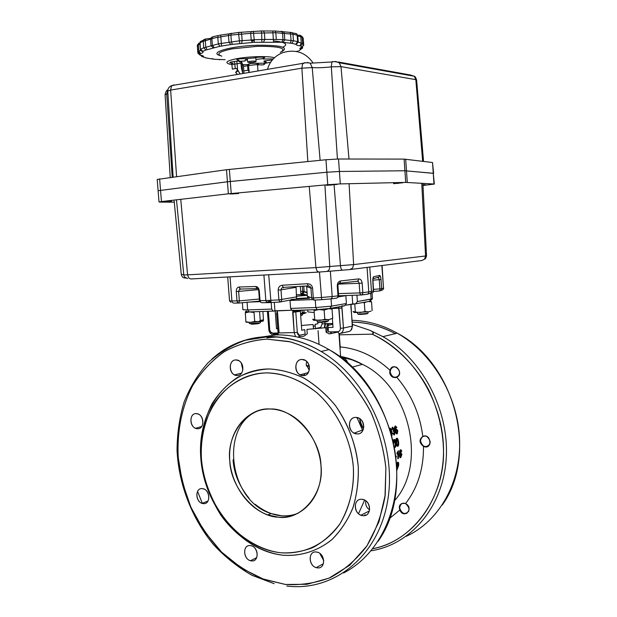 <?xml version="1.0" encoding="UTF-8"?>
<svg xmlns="http://www.w3.org/2000/svg" width="617" height="617" viewBox="0 0 617 617"><rect width="100%" height="100%" fill="white"/><g stroke="black" fill="none" stroke-linecap="round" stroke-linejoin="round"><path stroke-width="0.93" d="M359.765 420.324L363.29 428.414L359.765 420.324M394.44 500.796C427.758 463.807 409.372 386.435 362.426 364.338L352.022 359.85L341.386 357.104C345.389 358.624 347.348 360.521 347.271 362.788C347.433 360.559 345.466 358.67 341.386 357.104L352.029 359.85L362.441 364.346C355.361 360.436 348.127 357.814 340.715 356.479M309.294 366.236L306.41 365.989M397.549 462.28L396.692 463.907L397.549 462.28M396.97 469.105L397.88 466.653M397.471 446.33L396.723 445.829L395.991 442.805C395.613 440.152 395.798 438.672 396.561 438.34L396.847 438.294M394.124 435.016L392.551 433.273L393.16 432.933L392.744 433.234L394.394 434.962L395.065 432.047L393.916 430.419L394.001 428.668L392.366 427.103L391.834 429.517L392.335 429.509L392.597 427.866L393.53 428.83L393.23 431.268L394.595 432.255L394.224 434.167L393.16 432.933L392.551 433.273L392.967 432.972M394.039 434.198L394.402 432.293L393.499 431.044L394.595 432.255L393.515 431.036M393.206 431.152L393.345 428.877L392.559 427.889M392.134 429.517L391.648 429.563L392.35 427.111M397.024 433.844C396.299 434.152 395.613 433.072 394.965 430.597L394.479 427.219L395.312 425.954M396.453 427.635L395.474 426.748M395.381 429.501L396.106 428.653L395.505 430.018L395.219 427.118L395.52 426.725L396.476 427.689L396.893 427.442L395.327 425.946L394.672 427.172L395.158 430.558C395.829 433.103 396.538 434.183 397.286 433.79L397.811 430.705L396.114 428.645M394.656 447.526L395.011 447.479C395.821 447.124 396.06 445.628 395.736 442.983C395.327 440.283 394.733 439.111 393.947 439.481L393.222 440.839M393.122 440.376L393.947 439.481C394.733 439.111 395.327 440.283 395.736 442.983L395.011 447.479M397.117 453.888L396.901 453.233L398.351 450.726L397.101 453.248L397.117 454.174L397.973 452.639L397.973 458.701L398.412 458.5L398.351 450.726L398.412 458.5M397.772 458.662L397.973 452.639M400.317 457.613C399.708 457.729 399.392 456.649 399.369 454.374L399.685 450.95L400.927 449.631M401.382 451.312L400.795 450.464M400.487 452.516L400.749 450.479L401.397 451.443L401.829 451.174L400.742 449.685L399.885 450.965L399.569 454.397C399.608 456.95 400.001 458.015 400.765 457.583L401.929 454.467L400.857 452.431L400.009 453.202L401.019 452.384M324.827 327.781L325.467 323.948L332.74 323.493L324.997 323.694L324.881 322.043L324.997 323.694L322.128 323.956L320.732 327.426L315.426 328.514L315.117 324.295L317.917 323.74L317.778 321.881M313.212 326.331L315.225 325.791L313.212 326.331M325.005 323.802L325.984 323.67L325.005 323.802M339.581 333.635L339.335 334.823L372.082 334.167C412.688 352.23 443.785 401.798 443.523 451.066C443.446 500.372 412.534 540.932 372.815 548.706C413.259 541.448 444.525 496.662 443.523 451.305C443.207 430.604 438.217 410.05 428.56 389.643C414.624 363.583 393.33 344.047 372.082 334.167C375.529 333.396 371.21 330.851 369.83 330.296L352.438 324.419L369.83 330.296L382.895 336.643C422.113 358.847 449.407 410.174 446.23 458.508C443.199 506.889 410.814 544.672 371.118 550.788C410.814 544.672 443.199 506.889 446.23 458.508C449.407 410.174 422.113 358.847 382.895 336.643L370.424 330.596C373.285 331.761 373.833 332.956 372.082 334.167L339.335 334.823L340.206 346.924C358.253 348.59 374.858 356.379 390.021 370.285C392.952 360.629 405.138 373.216 396.762 377.272C411.231 394.155 419.907 413.86 422.807 436.404C431.437 432.71 432.664 450.68 423.493 446.353C423.663 468.758 417.694 487.823 405.57 503.549C414.493 508.169 404.066 519.792 399.808 510.02L389.512 518.473L399.808 510.02C398.513 505.955 399.839 503.665 403.788 503.14L405.57 503.549C400.572 502.755 398.651 504.907 399.808 510.02L403.541 513.653L407.004 513.313M406.217 536.312C439.103 521.411 461.331 482.502 459.572 439.08C457.837 395.667 432.116 352.862 397.248 333.195C382.548 324.974 367.508 320.678 352.137 320.316C367.508 320.678 382.548 324.974 397.248 333.188C432.116 352.862 457.837 395.667 459.572 439.08C461.331 482.502 439.103 521.411 406.217 536.312M250.278 545.59C258.484 546.068 259.718 562.087 251.466 560.884C243.314 560.336 242.08 544.487 250.278 545.59L251.381 545.806C258.978 547.688 259.047 562.095 251.466 560.884L250.51 560.699C242.882 558.948 242.651 544.472 250.278 545.59M316.259 551.999C325.082 552.524 326.308 569.136 317.431 567.856C308.67 567.247 307.436 550.827 316.259 551.999L317.593 552.277C325.66 554.428 325.491 569.136 317.431 567.856L316.282 567.625C308.168 565.619 308.138 550.819 316.259 551.999M361.809 499.307C371.118 499.585 372.344 516.737 362.981 515.681C353.734 515.311 352.5 498.359 361.809 499.307L364.053 499.847C371.958 502.716 370.994 516.722 362.981 515.681L360.945 515.203C352.963 512.488 353.718 498.359 361.809 499.307M355.924 417.424C365.249 417.3 366.483 434.584 357.112 433.921C347.849 433.959 346.615 416.876 355.924 417.424L359.063 418.28C366.251 421.681 364.616 434.599 357.112 433.921L354.173 433.142C346.908 429.879 348.343 416.845 355.924 417.424M301.975 359.48C310.814 359.079 312.063 376 303.171 375.637C294.394 375.946 293.144 359.225 301.975 359.48L305.214 360.367C311.816 363.729 310.15 376.062 303.171 375.637L300.101 374.812C293.437 371.565 294.941 359.148 301.975 359.48M235.925 359.95C244.131 359.557 245.389 375.869 237.129 375.522C228.969 375.822 227.712 359.696 235.925 359.95L238.64 360.637C245.049 363.59 243.777 375.938 237.129 375.522L234.553 374.881C228.097 372.02 229.223 359.618 235.925 359.95M196.252 413.621C204.057 413.483 205.307 429.309 197.455 428.722C189.697 428.784 188.447 413.128 196.252 413.621L198.273 414.076C204.836 416.552 204.104 429.347 197.455 428.722L195.566 428.298C188.972 425.931 189.566 413.082 196.252 413.621M202.214 488.618C210.019 488.826 211.261 504.536 203.402 503.619C195.651 503.333 194.401 487.8 202.214 488.618L203.633 488.919C210.621 490.97 210.405 504.552 203.402 503.619L202.114 503.356C195.095 501.405 195.173 487.769 202.214 488.618M200.849 458.763C199.584 439.774 203.317 421.403 212.063 403.657C218.958 392.929 227.349 384.237 237.237 377.589C247.625 372.398 258.23 369.521 269.043 368.966C280.018 369.46 291.471 372.398 303.387 377.781C315.21 384.792 325.977 394.155 335.671 405.87C348.867 425.475 356.395 445.721 358.261 466.606C358.747 480.08 357.081 493.515 353.263 506.912C348.042 519.761 340.815 530.759 331.591 539.906C316.698 551.737 299.353 556.441 283.164 555.231C261.67 552.84 237.46 538.487 220.832 515.133C209.271 496.562 202.607 477.774 200.849 458.763M178.267 457.644L182.262 481.977L190.823 507.027L204.111 531.044L221.596 552.092L242.041 568.504L263.845 579.324L285.378 584.453L307.019 584.299L329.092 578.121L349.731 565.218L366.914 545.914L378.992 521.72L385.232 494.942L385.88 467.987C383.944 449.893 379.077 431.53 371.257 412.889C361.616 394.811 349.6 379 335.224 365.472C320.03 353.965 304.582 345.975 288.872 341.494L266.783 339.134C252.554 340.106 238.671 344.116 225.128 351.158C212.287 360.081 201.427 371.604 192.558 385.733C181.136 408.223 176.778 433.743 178.267 457.644M399.515 451.752L399.955 450.263L399.515 451.752M308.631 371.635L307.605 372.815M229.786 460.999C226.346 434.723 247.17 407.012 270.123 409.009C292.736 407.59 320.416 437.754 320.994 465.58C324.496 493.561 301.181 520.848 278.336 517.177C255.654 516.876 230.465 487.137 229.786 460.999M201.489 459.572C203.194 477.959 209.641 496.13 220.824 514.092C236.905 536.667 260.297 550.518 281.036 552.793C291.54 553.356 302.145 551.621 312.85 547.595C323.239 542.004 332.293 534.044 339.998 523.717C349.993 506.133 354.451 487.291 353.356 467.208C351.343 441.471 338.255 411.979 317.038 392.859C300.209 379.841 283.658 373.185 267.385 372.892C246.646 373.1 225.043 384.923 212.348 406.302C203.888 423.439 200.27 441.201 201.489 459.572M328.229 325.414L332.794 324.226M352.268 322.143C366.012 322.113 380.373 325.946 395.335 333.65C381.244 326.169 366.891 322.336 352.268 322.143M364.647 515.581L365.133 514.586L364.647 515.581M367.817 508.377L369.629 509.765L367.817 508.377C366.012 506.256 365.333 503.75 365.788 500.85C365.349 503.781 366.02 506.295 367.817 508.377M306.634 361.423L306.179 364.423L309.287 370.239L306.179 364.423L306.634 361.423M241.278 363.012L242.859 369.853L241.278 363.012M202.106 418.071L202.924 421.002L202.106 418.071M255.469 548.906L257.042 552.369L255.469 548.906M320.231 554.297L323.748 560.652L320.231 554.297M266.906 337.792L277.611 336.913M202.361 503.433L197.556 491.379M211.685 359.302C227.434 344.903 246.168 337.329 267.894 336.573C285.879 336.257 303.626 341.224 321.133 351.489C367.015 378.352 397.171 443.885 387.777 500.102C378.715 556.465 333.527 591.996 286.782 586.019C333.527 591.996 378.715 556.465 387.777 500.102C397.171 443.885 367.015 378.352 321.133 351.489C303.626 341.224 285.879 336.257 267.894 336.573C246.168 337.329 227.434 344.903 211.685 359.302M276.123 334.9L254.79 338.054L276.123 334.9C293.993 334.568 311.616 339.473 328.984 349.6C311.616 339.473 293.993 334.568 276.123 334.9M343.623 572.962C377.434 555.747 399.454 512.874 396.507 465.395C393.569 417.925 365.788 371.349 328.984 349.6C365.788 371.349 393.569 417.925 396.507 465.395C399.454 512.874 377.434 555.747 343.623 572.962M233.049 459.85C233.974 473.509 239.342 486.343 249.152 498.359M255.168 504.29C269.583 515.735 283.928 518.72 298.188 513.244C292.867 515.372 287.291 516.205 281.46 515.758L271.079 513.552C227.472 500.572 219.251 422.267 260.436 410.081L260.428 410.081M340.121 349.847L340.206 346.924C358.261 348.582 374.866 356.364 390.021 370.285C389.45 375.545 391.702 377.874 396.762 377.272C411.238 394.147 419.922 413.86 422.807 436.404C418.928 439.62 419.159 442.929 423.493 446.353C423.678 468.766 417.701 487.831 405.57 503.549C410.444 508.362 410.128 511.802 404.613 513.861L403.541 513.653M361.77 426.301L359.811 418.735C359.78 422.637 361.038 425.954 363.567 428.692M309.503 298.289L291.255 299.415M306.456 294.88L307.266 294.818M300.872 294.039C304.497 293.954 304.921 294.116 302.16 294.533M291.988 310.467L293.815 310.15L291.988 310.467L290.599 308.415L290.005 300.479L312.51 299.592L290.005 300.479L290.599 308.415L315.811 307.528L315.256 300.039L315.811 307.528L331.576 306.14L346.407 303.51L345.844 295.659L340.985 295.859L345.844 295.659L338.347 296.9L345.844 295.659L346.407 303.51L331.576 306.14L331.044 298.867L331.576 306.14L329.763 308.492L331.576 306.14L315.811 307.528L290.599 308.415L291.988 310.467L316.991 309.618M247.055 302.176L259.857 301.667L247.055 302.176M340.067 356.981L340.499 355.06L340.067 356.981M331.244 333.573L331.113 331.853L331.244 333.573M337.808 332.085L329.193 333.89L326.1 332.085L325.776 327.666L306.919 329.409L307.251 333.843L303.757 336.28L299.152 336.481M301.404 325.467L313.081 324.519L313.583 328.915M246.021 311.122L246.862 311.338C244.293 311.824 245.034 312.017 249.083 311.924L272.891 311.115M273.084 311.107L291.317 310.235L274.935 310.791L274.295 302.338L274.935 310.791L273.084 311.107L271.673 309.078L271.179 302.515L271.673 309.078L247.648 309.919L271.673 309.078L273.084 311.107M317.169 309.611L329.763 308.492L317.169 309.611L315.811 307.528L317.169 309.611M344.625 305.816L341.71 305.916L344.625 305.816L346.407 303.51L344.625 305.816L330.242 308.407M345.906 305.168L355.616 303.834L357.382 301.559L371.125 299.122L370.724 293.499L371.125 299.122L372.437 298.721L357.382 301.559L355.616 303.834L352.739 303.934L352.114 295.273L352.739 303.934L345.906 305.168M266.783 339.134L290.36 341.849C306.24 346.739 321.38 354.767 335.779 365.943C349.353 378.761 360.899 393.831 370.424 411.161C378.452 429.401 383.604 448.343 385.88 467.987L385 496.7C381.584 515.133 375.429 531.731 366.537 546.469C356.294 559.75 344.271 570.093 330.465 577.504C315.981 583.065 300.957 585.379 285.378 584.453L262.433 578.808C247.533 572.252 233.758 563.19 221.11 551.613C209.364 538.849 199.499 524.512 191.525 508.601C184.784 492.096 180.365 475.105 178.267 457.644C176.824 431.507 181.814 406.426 192.866 385.185C201.273 371.843 211.616 360.76 223.886 351.929C237.075 344.641 251.374 340.376 266.783 339.134M277.542 336.913L275.706 336.967M281.036 552.793C240.537 548.768 204.89 505.423 201.489 459.572C197.556 413.706 226.786 372.884 267.385 372.892C284.985 373.647 301.667 380.419 317.439 393.214C337.306 411.362 350.78 438.88 353.356 467.208C354.281 488.363 349.469 508.254 339.728 524.126C325.66 544.225 303.826 554.513 281.036 552.793M269.043 368.966C226.963 369.066 196.777 411.362 200.849 458.763C204.366 506.156 241.193 550.996 283.164 555.231C301.258 556.303 317.524 551.089 331.954 539.582C340.661 530.921 347.618 520.439 352.824 508.146C356.842 495.065 358.654 481.221 358.261 466.606C355.855 444.086 348.212 423.694 335.324 405.415C326.146 394.348 315.873 385.34 304.505 378.383C292.797 372.784 280.974 369.645 269.043 368.966M303.371 375.63L305.322 373.424L303.371 375.63M278.336 517.177L267.925 514.948C245.828 507.274 229.084 480.635 229.601 454.968C229.91 429.27 247.602 408.516 270.123 409.009C276.169 409.14 282.146 410.652 288.054 413.544C308.801 423.609 323.462 451.312 320.871 476.347C318.441 501.444 299.484 519.028 278.336 517.177M440.777 424.203L439.944 424.149M333.589 307.806L333.635 308.438L333.589 307.806M334.013 308.423L334.005 307.729M308.407 297.826L306.873 298.481M307.713 309.935L307.86 311.909L314.207 312.541M303.448 310.081L292.697 311.415M296.538 294.671L307.281 294.988M276.964 310.721L277.588 312.858L279.1 332.933L294.193 332.602L292.905 310.436M331.661 308.585L342.019 307.983L341.741 306.333L343.468 328.02L352.268 326.146L350.957 304.258L352.268 326.146L343.468 328.02C343.414 331.398 341.941 333.288 339.049 333.681C341.941 333.288 343.414 331.398 343.468 328.02L342.019 307.983L338.972 308.253L340.414 328.306C340.376 330.319 339.497 331.46 337.761 331.707L328.468 331.907L328.144 327.488L333.018 327.365L332.386 318.603M277.341 311.608L277.419 312.626L277.341 311.608M277.735 328.113L276.493 328.36L277.735 328.113M325.961 330.157L327.619 323.748L325.961 330.157M328.599 323.678L326.702 332.686M331.036 333.604L330.905 331.853M356.927 295.127L357.382 301.559L356.927 295.127M247.062 302.284L247.648 309.919L247.062 302.284M273.655 334.985L272.706 333.118L270.508 331.961L269.776 329.972L268.819 329.902L269.776 329.972L268.356 311.269L269.776 329.972C270.092 331.9 271.064 332.949 272.706 333.118L278.097 333.003M277.773 328.699L276.516 328.73L275.167 310.783M298.559 337.252L299.353 335.301L297.301 332.316L294.193 332.602L295.535 336.604L294.193 332.602L297.301 332.316L295.798 312.086L297.301 332.316C297.571 334.321 298.25 335.316 299.353 335.301L305.107 334.09L304.775 329.648L301.759 330.265L300.356 311.276L292.682 312.364L294.193 332.602L279.1 332.933L277.588 312.858L276.578 312.819L277.565 312.603M335.046 308.384L334.985 307.551M322.005 322.275L322.128 323.956L322.005 322.275M278.298 334.167L274.418 334.954M340.615 333.334L347.88 331.738C350.749 331.344 352.214 329.478 352.268 326.146L352.268 326.146C352.214 329.478 350.749 331.344 347.88 331.738L348.204 331.553M242.913 309.734L247.648 309.919L249.083 311.924L247.648 309.919L242.913 309.734M369.382 301.351L371.125 299.122L369.382 301.351L356.086 303.749M426.131 436.18C422.691 435.756 420.833 437.43 420.57 441.201C422.66 447.04 425.73 448.089 429.779 444.348M396.207 367.107C392.566 366.321 390.561 367.987 390.183 372.097C391.934 377.496 394.803 378.645 398.798 375.529M403.348 503.148C400.903 503.665 399.693 505.3 399.7 508.046C401.783 513.876 404.783 514.979 408.701 511.362M278.09 332.856L279.1 332.933L278.09 332.856L276.578 312.819M350.934 330.296L352.554 326.038L350.849 306.364L351.189 304.212M331.607 308.161L338.972 308.253L338.617 306.896L340.414 328.306L343.468 328.02L340.414 328.306C340.383 330.334 339.504 331.468 337.761 331.707L339.049 333.681M318.063 330.658L319.066 344.348M315.457 328.753L320.732 327.426L320.925 328.221L320.732 327.426L322.128 323.956L324.997 323.694L324.357 327.835M272.074 334.537L270.045 333.026L268.943 330.735L267.408 311.3M401.698 503.549C398.497 507.282 399.199 510.606 403.803 513.514M422.807 436.404L424.866 435.964L426.74 436.412C431.622 441.194 431.252 444.695 425.622 446.932L423.493 446.353C419.167 442.937 418.935 439.62 422.807 436.404M423.146 436.258C419.421 439.628 419.737 443.014 424.11 446.415L427.697 446.507M390.021 370.285C390.723 368.033 392.165 366.845 394.34 366.706L396.577 367.285C400.495 370.863 400.549 374.195 396.762 377.272L395.027 377.627L392.705 377.134C390.183 375.552 389.288 373.27 390.021 370.285M393.284 366.845C389.165 369.838 389.142 373.216 393.214 376.979L396.515 377.365M401.482 454.721L400.772 456.819L400.078 455.292L400.78 453.302L401.482 454.721M397.371 430.944L397.101 433.018L395.937 431.46L396.237 429.509L397.371 430.944M396.854 465.233L397.741 463.074L398.281 464.516L397.402 466.537L396.854 465.233L397.402 466.537L398.081 464.462L397.826 463.051M396.993 469.977L398.651 465.442C398.852 462.951 398.551 461.909 397.749 462.326C398.551 461.909 398.852 462.943 398.651 465.442M396.901 467.455L398.166 466.012L396.97 469.306M391.602 434.43L391.386 431.838L389.975 428.962L391.386 431.838L391.718 434.869M391.849 431.653C391.163 429.154 390.453 427.982 389.72 428.152C390.453 427.982 391.163 429.154 391.849 431.653L391.965 435.779M393.769 443.284L394.07 440.276C394.502 439.875 394.903 440.839 395.281 443.176C395.528 445.543 395.42 446.708 394.934 446.685L394.386 446.33M398.088 442.003C398.335 444.356 398.22 445.52 397.749 445.497C397.34 445.898 396.978 444.934 396.646 442.605L396.885 439.111C397.309 438.718 397.71 439.682 398.088 442.003M398.543 441.811C398.135 439.119 397.541 437.954 396.762 438.325C395.998 438.648 395.806 440.137 396.191 442.798L396.924 445.829L397.826 446.284C398.621 445.937 398.86 444.448 398.543 441.811L397.826 446.284M394.718 446.693L394.733 446.685C395.219 446.708 395.335 445.543 395.081 443.183L394.07 440.276M397.533 445.505L397.549 445.497C398.027 445.52 398.135 444.356 397.888 442.011L396.878 439.119M391.193 431.877L390.037 429.139L391.193 431.877M397.078 466.521L398.281 464.516L397.078 466.521M400.502 456.804L401.281 454.698L400.865 453.279M396.932 433.041L397.178 430.982L396.214 429.525L395.937 431.46M396.068 457.243L396.43 456.125L395.96 456.333M400.765 457.583L401.929 454.467M400.688 452.539L400.009 453.842M174.256 202.152L160.343 202.114L159.016 201.99L161.453 201.566L228.359 193.807L327.758 184.707L340.306 183.912L405.708 182.401L433.982 184.013L432.532 162.526L433.612 173.369L404.914 170.762L339.412 171.472L326.856 172.228L227.426 181.776L158.114 190.722L228.76 181.622L326.856 172.228L339.412 171.472L404.914 170.762L433.257 173.277L434.337 184.082L423 185.47M422.969 184.807L425.375 184.622M425.398 184.969L422.984 185.123M171.472 201.343L164.315 201.62L171.441 200.988M326.54 185.362L337.137 184.414L326.54 185.331M330.558 185.223L330.527 184.768M330.851 185.2L330.82 184.745M393.592 183.673L402.901 182.763L393.584 183.527M397.818 183.465L397.795 183.041M398.189 183.434L398.166 183.002M238.609 193.553L229.917 194L238.586 193.221M233.249 193.962L233.218 193.553M232.771 193.985L232.74 193.591M367.562 294.186L370.948 293.114L371.473 291.494L362.835 292.689L362.464 294.301L361.346 294.988M238.594 303.055L233.812 303.117L232.547 302.615L231.915 301.111L230.041 276.856M238.879 303.047L239.357 300.88L229.547 300.957L227.696 276.979M240.854 289.057L239.242 289.789L238.632 291.409L236.272 291.556L237.005 301.027L237.622 302.546L238.771 303.055M257.806 288.586L256.549 288.054L255.924 286.504L239.08 287.005L239.704 288.532L240.962 289.049L257.59 288.594M296.052 286.62L296.53 298.89L280.319 301.937M296.7 296.87L278.907 299.901L279.817 302.029L281.236 301.289L281.714 299.631L280.982 289.851L295.99 287.36M330.99 298.867L336.504 298.165L337.615 297.471L337.977 295.828L332.185 296.553L331.83 298.204L330.735 298.906L322.128 299.646L321.634 299.091L319.467 272.043M338.085 284.121L359.163 283.296L359.85 292.913L362.835 292.689L362.148 283.072L359.163 283.296L358.516 281.745L357.282 281.213M338.494 293.615L359.85 292.913L360.351 294.463L361.269 294.995M339.196 283.296L357.189 281.221L358.3 280.519L358.67 278.899L340.476 280.959L340.114 282.609L338.995 283.319M309.032 298.088L308.022 297.656L307.366 296.175L306.664 286.65L310.937 288.1L311.662 297.965L312.464 299.546L313.999 300.109M330.342 271.094L332.185 296.553L321.326 297.494L313.297 297.949L312.572 288.07L310.937 288.1L310.081 286.489L308.245 285.887L307.389 283.712L282.239 285.239L283.149 287.399L281.545 288.178L280.982 289.851L278.174 290.113L278.907 299.901L265.842 300.564L263.906 275.035M380.55 290.707L382.956 289.72L383.465 288.17L381.653 288.671L381.136 290.237L379.733 290.954M370.339 293.607L372.992 292.535L373.516 290.923L371.473 291.494L369.745 267.068M372.869 278.815L379.077 276.971L379.586 275.398L373.617 276.755L373.1 278.367M372.876 280.164L379.262 279.663L379.91 288.872L381.653 288.671L381.005 279.47L379.262 279.663L378.722 278.19L377.727 277.689M373.478 289.381L379.91 288.872L379.694 290.954L373.54 291.44M303.803 286.157L304.135 291.787L303.687 292.697L302.291 293.407L305.67 294.795M306.865 294.934L307.258 294.648M283.496 287.861L283.458 287.375M382.108 265.511L383.465 288.17L381.877 265.541M306.664 286.65L306.518 285.987M296.576 298.883L309.017 298.08M307.305 295.304L296.654 296.222M296.677 298.559L308.33 297.849M250.263 63.458L248.898 64.176L248.543 65.541L243.484 66.412M264.091 62.98C266.529 62.51 267.007 62.101 265.526 61.762L263.953 64.16L264.477 64.392L263.097 64.885L255.484 64.708L248.543 65.541L249.168 72.042M240.707 61.168L241.471 68.294L242.72 73.138M239.597 61.415L239.697 61.962L239.118 61.708L240.483 61.206L244.949 61.044L246.545 58.584L239.088 58.846C236.627 59.348 236.188 59.772 237.792 60.119L239.103 60.335M257.952 70.546L257.528 64.847L256.911 63.443L255.646 63.042M232.007 64.569L229.1 64.006C224.449 62.386 227.226 60.574 237.429 58.569C249.53 56.348 268.688 55.939 274.465 57.736M270.655 62.209L264.539 63.42M252.438 42.519L251.212 40.02L239.103 40.884L218.449 43.861L205.808 47.285L207.073 49.722L219.829 46.321L231.691 44.424L254.227 42.326L254.196 39.704L251.212 40.02L250.71 33.326L275.799 32.709L292.967 34.213L297.672 35.323L298.266 42.018L297.641 41.632L297.163 35.107L296.584 33.75L294.918 33.287M254.227 42.326L281.83 42.257L282.995 39.658L273.331 39.442L272.83 31.035M303.703 44.956L302.646 43.63L297.649 41.825M254.235 62.186C250.664 62.649 248.474 62.61 247.648 62.07L249.476 61.407C253.055 60.944 255.253 60.983 256.07 61.523L254.235 62.186M232.362 69.135L236.188 68.348L232.401 69.173M239.959 73.6L237.591 69.806L237.129 63.728L241.077 63.111M237.082 74.017L235.625 72.498L237.591 69.806L236.188 68.348M237.429 69.968L239.951 73.608M249.206 63.836L247.941 64.554L247.587 65.911L247.926 70.338M281.83 42.257L291.872 43.306L296.268 44.385L298.266 42.018M295.905 44.108L297.641 41.632L293.445 40.776L292.967 34.213L292.273 32.709L290.908 32.423M273.632 42.033L273.331 39.442L264.855 39.457L264.354 32.778L263.621 31.166L262.472 31.004M248.566 64.993L247.695 65.032M273.254 58.931L266.012 59.008C263.266 59.132 262.248 58.954 262.95 58.484L263.96 58.083C267.238 56.903 257.135 56.779 254.366 57.975L246.545 58.584M265.526 61.762L264.284 61.553C263.235 61.23 264.037 60.913 266.691 60.628L272.321 59.98M248.697 72.12L248.998 71.526L248.335 70.207L243.977 70.855M432.532 162.526L404.112 159.101L338.517 159.009L325.953 159.741L226.501 169.729L157.204 179.462M368.048 311.901L368.133 313.066C365.796 313.675 362.341 313.96 357.76 313.937L357.297 312.657M366.945 313.552C369.336 313.752 360.559 314.624 358.624 314.369L358.346 314.23M328.468 319.691L328.553 320.894L320.747 321.866L317.153 321.735L317.061 320.524M326.887 321.372C328.306 321.65 326.385 321.966 321.141 322.321C318.279 322.406 317.5 322.29 318.796 321.974L318.696 321.912M301.212 315.418L300.695 315.912M302.345 313.96L302.43 315.094L300.672 315.495M260.328 321.58L260.42 322.753L259.556 323.046L249.422 323.617L249.33 322.429M259.263 323.262L258.824 323.593C253.255 324.264 250.633 324.349 250.957 323.856L250.803 323.763M245.875 321.765L245.99 322.19L250.34 322.398L245.875 321.765L245.35 312.819M259.202 321.719L254.705 321.449L250.34 322.398L259.202 321.719C264.593 320.987 264.94 320.616 260.258 320.616M256.618 321.742C260.166 321.341 261.091 321.079 259.395 320.956M260.251 320.555L263.505 319.706L262.881 311.454M254.705 321.449L254.027 312.526L249.538 311.909L245.196 312.873M303.88 310.066L304.042 312.225L304.621 312.873L306.256 312.672L302.816 313.891L305.199 313.189L302.284 313.097M304.042 312.225L302.261 312.78M299.091 311.5L299.052 310.96M300.572 314.161L302.816 313.891L300.548 313.883M300.672 313.899C302.885 313.559 302.831 313.39 300.51 313.397M371.079 311.107L368.611 311.824L371.064 311.107M354.767 303.865L355.353 312.025L354.266 312.541L368.611 311.824L364.948 311.546L360.197 312.557L355.353 312.025L354.266 312.541L353.078 311.523L355.338 311.87M364.948 311.546L364.323 302.816L362.896 302.523M372.144 310.567L371.534 301.89L368.372 301.528M366.583 301.852L364.323 302.816M370.408 300.949L371.534 301.89M332.694 318.287L332.023 309.071L328.614 308.708L324.133 310.096L319.028 309.533L314.061 310.613L314.739 319.853L313.775 320.37L328.822 319.645L332.694 318.287L328.822 319.645L324.804 319.375L319.83 320.431L314.739 319.853L313.775 320.37L312.696 319.251L314.724 319.583M324.804 319.375L324.133 310.096M322.73 319.999L326.316 319.652M331.29 308.222L332.023 309.071M229.362 169.397L231.221 193.514M325.953 159.741L327.758 184.707M338.517 159.009L340.306 183.912M404.112 159.101L405.708 182.401M405.685 159.171L407.274 182.408M226.501 169.729L228.359 193.807M159.633 178.891L161.453 201.566M318.65 272.089L190.746 278.969L188.671 277.897L187.583 274.843L183.781 274.935L176.477 199.823M324.928 184.969L329.748 266.536C329.702 269.452 328.568 271.102 326.37 271.488L318.842 272.074L316.945 270.902L315.927 267.608L187.583 274.843L180.758 199.33M326.717 271.449L349.777 269.583L352.608 268.04L353.626 264.6L315.927 267.608L309.233 186.396M421.758 183.28L425.553 256.024L424.596 259.101L421.959 260.497L350.286 269.521M422.892 183.349L426.54 255.854L353.626 264.6L349.075 183.712M183.743 274.557L181.313 274.588L174.148 201.019M334.106 184.907L340.461 265.68C340.792 268.565 341.51 270.061 342.605 270.184M187.537 278.575L184.784 277.079M367.061 267.408L368.796 291.941L368.426 293.538L367.308 294.224L361.601 294.949M259.572 301.127L238.949 303.04M266.444 302.099L270.331 301.566C267.446 302.014 267.693 302.214 271.087 302.176M271.04 302.099C268.997 301.983 268.264 301.759 268.835 301.428L270.832 301.566M279.732 302.037L271.549 302.492L270.971 301.944L268.696 274.773M307.366 296.175L311.662 297.965L313.297 297.949L314.146 300.101L322.051 299.654M361.169 294.988L337.977 295.828L337.268 285.995L337.939 285.872L338.085 284.105M259.472 300.626L258.739 290.954L259.302 290.969L260.042 300.656L260.667 302.207L261.924 302.723L267.724 302.646L266.467 302.122L265.842 300.564L259.472 300.618L260.945 302.461M300.672 291.347L302.754 291.224L302.461 293.276L300.834 293.491M373.516 290.869L372.907 279M372.845 281.414L373.339 291.98M302.384 286.242L302.754 291.224L307.081 292.327M381.005 279.47C380.751 276.886 380.28 275.529 379.586 275.398M373.617 276.755C372.992 277.195 372.73 278.761 372.853 281.46M267.724 302.646L271.465 302.5M282.239 285.239C279.609 285.702 278.252 287.321 278.174 290.113M283.149 287.399L308.184 285.887M312.572 288.07C312.048 285.285 310.32 283.835 307.389 283.712M338.602 295.666L337.939 285.872M362.148 283.072C361.755 280.365 360.59 278.977 358.67 278.899M259.302 290.969C258.901 288.232 257.767 286.743 255.924 286.504M259.348 299.037L239.357 300.88L238.632 291.409L258.454 289.635M239.08 287.005C237.206 287.352 236.265 288.864 236.272 291.556M340.476 280.959C338.371 281.499 337.298 283.18 337.268 285.995M256.896 63.242L258.161 63.651L258.778 65.047M238.949 60.96L231.953 61.762C228.73 62.533 229.123 62.988 233.149 63.142M232.015 64.623L237.129 63.728L236.781 61.276M234.522 61.453L235.224 68.425M242.759 73.13L241.964 62.595L241.008 62.17M221.835 56.17C215.695 53.972 219.228 51.527 232.416 48.828L257.142 46.329C279.671 46.206 287.399 48.219 280.326 52.376M282.162 51.442C288.856 47.17 280.596 45.103 257.389 45.249C230.92 45.951 208.137 52.592 220.246 55.599M225.089 59.687L214.492 59.301L206.417 58.013L203.224 56.833C203.903 56.193 203.132 55.684 200.911 55.306L200.278 55.067L200.147 53.841L200.733 53.532C202.877 52.885 203.556 52.26 202.762 51.674L200.749 50.571L200.355 49.514L200.139 42.696L203.232 41.231L203.741 47.779L200.648 49.198L202.854 51.373L205.831 50.023L203.741 47.779L205.808 47.285L205.299 40.73L214.731 37.892L230.897 35.1L250.71 33.326L251.065 31.567L251.744 31.444M213.305 47.871L210.999 45.72L210.559 38.377L205.677 39.002L205.299 40.73L203.232 41.231L203.587 39.827L205.129 39.133M200.648 50.424L198.821 51.28L198.319 44.84L199.939 44.139M214.145 47.548L212.387 45.172L211.878 38.562L212.348 36.897L218.248 35.524L217.801 37.244L218.31 43.892L219.829 46.321M221.518 46.105L220.701 35.123M230.943 44.601L228.992 42.257L228.483 35.585L228.93 33.997L230.28 33.519M241.594 43.36L242.157 40.722L241.648 34.035L241.139 32.315L240.653 32.315M263.482 42.056L264.855 39.457L254.196 39.704L253.371 31.274M276.293 39.357L275.799 32.709L275.159 31.02L274.449 30.989M291.872 43.306L293.445 40.776L282.995 39.658L282.501 33.033L281.792 31.382L280.828 31.313M290.445 43.221L291.07 40.629L290.584 34.051L290.052 32.369L289.527 32.369M282.91 42.434L284.792 39.958L284.306 33.349L283.882 32.192L282.062 31.428M298.25 42.388L298.242 41.925M297.818 35.94L302.176 37.19L303.232 38.547M296.268 44.385C296.075 45.049 297.286 45.519 299.893 45.805L300.726 46.005L301.744 47.162L301.374 47.478C299.654 48.165 299.407 48.751 300.633 49.252L302.554 48.141L302.585 46.938M301.744 47.162L303.695 44.856L303.194 38.2L302.592 37.082M300.726 46.005L302.646 43.63L301.968 36.411L300.032 35.262M299.893 45.805L301.258 43.29L300.788 36.827L300.055 35.262L298.775 35.184M261.87 42.01L261.67 32.693L260.976 30.973M239.766 43.46L238.602 34.197L238.995 32.4M232.393 44.316L231.406 41.786L230.897 35.1L231.151 33.341L231.66 33.272M197.301 46.128L198.767 43.29L199.846 42.804M200.733 53.532L198.821 51.28L197.856 51.805L197.347 45.164L198.767 43.29L199.862 43.151M205.831 50.023L207.073 49.722M199.869 43.09L200.355 49.537M203.224 40.946L200.348 41.563L199.854 43.013L200.348 41.563L206.41 38.886M251.374 40.93L254.258 40.776M262.688 58.623L255.916 59.471M247.494 60.042L245.042 60.104M243.376 65.171L242.119 64.669M235.625 72.498L238.154 70.724M248.396 64.099L249.137 63.898M273.462 40.93C285.455 42.149 288.609 44.247 282.918 47.224M199.862 43.182L197.347 45.164L197.787 52.46M200.147 53.841L197.856 51.805L197.779 52.275L198.065 53.471L200.278 55.067M297.741 51.126L296.291 51.45M300.764 49.53L298.751 50.825M300.633 49.252L302.446 47.077M301.374 47.478L302.631 46.884M213.544 36.596L210.559 38.377L212.418 36.881M219.151 35.316L238.702 32.431L261.284 30.966L275.159 31.02L290.052 32.369L296.584 33.75L297.787 35.485M296.438 33.704L295.936 33.557M219.336 59.718L219.837 59.749M213.621 59.116L214.492 59.301M212.155 58.576L213.69 59.109M207.243 58.121L207.636 58.137M205.222 57.705L206.417 58.013M200.965 55.314L201.697 56.409L203.363 57.111M201.127 55.337L203.224 56.833M199.862 55.06L200.911 55.306M338.27 61.985L410.598 75.027L414.3 76.253L415.835 79.67L416.614 80.033L423.555 161.407M348.991 159.024L341 66.636L339.119 62.602L335.301 61.445M176.578 176.57L170.647 90.074L301.875 68.163L312.217 67.585C317.709 67.947 324.079 67.7 331.306 66.844L341 66.636L415.835 79.67L422.653 161.292M307.852 161.554L301.875 68.163L302.538 63.998L304.713 62.61M167.778 91.085L170.647 90.074L171.41 86.187L173.809 84.838M320.123 160.32L312.217 67.585L310.212 63.204L307.382 62.464M165.094 94.748L166.729 94L167.832 90.02M172.212 177.164L166.729 94L167.94 93.699M172.035 85.539L173.554 85.277M337.43 159.016L331.306 66.844L331.884 61.97L332.802 61.499M409.804 75.444L411.076 75.667M352.083 367.184L362.426 364.338M370.424 330.596L382.895 336.643L397.248 333.195C454.567 362.765 478.831 454.235 442.381 504.868M274.095 583.643L252.006 575.322C237.907 567.278 225.082 557.058 213.521 544.649C191.779 518.38 178.753 484.368 177.04 450.425C177.133 433.543 179.501 417.393 184.136 401.968C190.036 387.245 197.964 374.234 207.929 362.919C218.935 352.839 231.406 345.281 245.335 340.252L267.462 336.797C285.578 336.373 303.471 341.27 321.133 351.489L328.984 349.6C391.101 383.026 417.694 486.049 378.136 541.286M356.996 417.539L362.757 430.697M364.624 500.117L358.531 513.722M340.499 355.06L338.957 333.697M340.515 355.245L341.108 357.767M309.202 365.842L306.302 365.557M267.925 514.948L271.079 513.552M369.398 510.915L360.945 515.203M323.416 563.699L316.282 567.625M241.532 373.177L234.553 374.881M308.323 372.629L300.101 374.812M363.228 429.733L354.173 433.142M201.72 426.47L195.566 428.298M256.718 557.645L250.51 560.699M208.006 501.043L202.114 503.356M273.03 334.345L278.136 333.319M372.437 298.721L372.043 293.175M242.913 309.757L242.373 302.723M370.902 300.309L372.437 298.736M330.812 333.643L330.681 331.861M392.705 377.134L393.214 376.979M157.204 179.439L159.016 201.99M183.781 274.935C184.074 276.856 185.185 277.958 187.113 278.244M181.313 274.588C182.03 277.126 183.457 278.252 185.586 277.982M426.54 255.862C425.884 258.214 425.229 259.31 424.565 259.132M268.835 301.428L268.765 300.471M300.826 293.368L302.461 293.276L304.135 291.787L307.135 292.959M383.681 288.046L383.381 288.933M337.915 297.417L338.648 295.69M258.739 290.954L258.415 288.818M229.547 300.957L230.982 302.307M264.477 64.392L264.539 63.312L263.521 63.181L250.726 63.404L248.898 64.176M247.941 64.554L243.329 64.739M241.964 62.595L241.131 61.106M303.703 44.887L303.24 38.516M247.648 62.07L247.394 58.723M243.985 72.922L243.391 65.117M238.987 60.458L239.118 61.708M232.347 69.089L231.745 63.512L233.172 63.242M237.221 74.071L235.609 72.382M243.391 65.101L242.018 63.335M256.07 61.523L255.777 57.589M279.223 42.118L279.185 41.624M303.603 45.658L303.703 44.91M297.772 35.339L300.055 35.262L301.968 36.411L303.24 38.493M416.614 80.033C415.735 77.464 414.963 76.207 414.3 76.253L339.319 62.795C336.342 61.661 333.859 61.384 331.884 61.97L310.212 63.204C309.024 62.626 303.842 62.703 302.97 63.335L171.888 85.562C169.228 86.527 167.855 88.354 167.778 91.038L173.115 177.04M167.847 89.905C166.752 89.874 165.826 91.478 165.094 94.702L170.238 177.441M312.896 62.703C305.4 52.268 295.304 48.936 282.601 52.707C274.943 55.854 269.938 61.26 267.585 68.911M300.302 286.365L300.903 294.494M302.083 310.397L302.315 313.529M259.564 311.57L260.289 321.102M355.099 312.063L354.698 311.824"/></g></svg>
